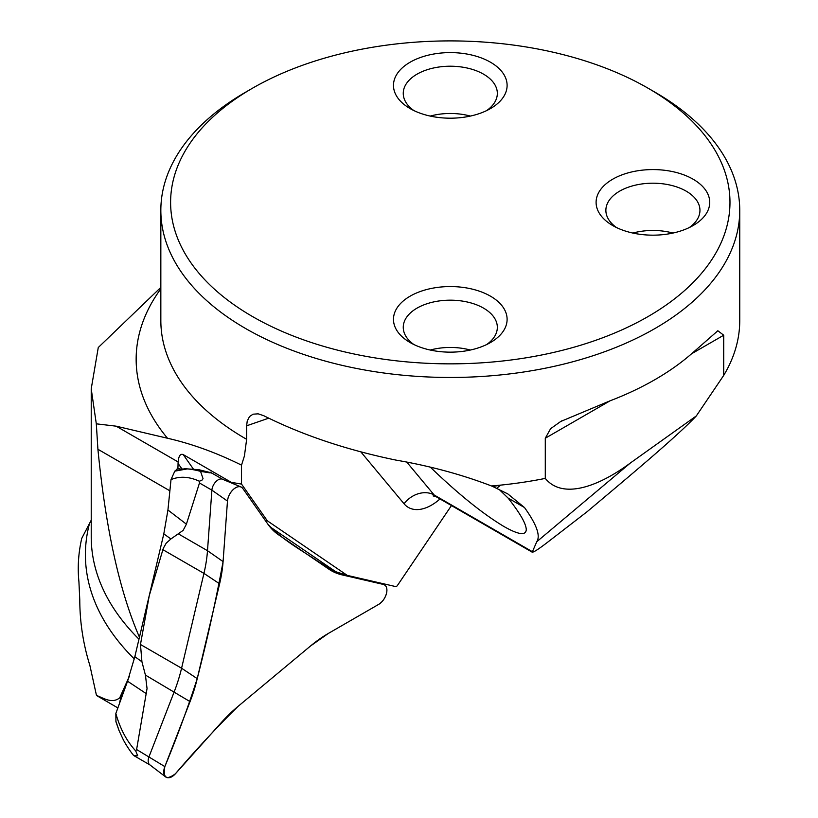 <?xml version="1.0" encoding="UTF-8"?>
<svg xmlns="http://www.w3.org/2000/svg" width="818" height="818" viewBox="0 0 818 818"><rect width="100%" height="100%" fill="white"/><g stroke="black" fill="none" stroke-linecap="round" stroke-linejoin="round"><path stroke-width="1.23" d="M211.32 473.121L210.195 472.139L210.952 472.732L210.032 472.876L200.563 471.373L203.048 478.694L201.841 480.319L199.306 481.209L199.48 482.988L186.402 524.174L183.14 530.381L170.911 538.96L166.187 543.213L163.303 548.295L149.254 595.688L140.471 644.482L141.933 661.782L145.42 675.085L147.046 688.541L136.606 749.523L135.696 750.904L137.69 755.781L133.559 755.443L149.868 764.871M150.042 764.973A8.988 5.194 -60 0 1 149.714 764.758A8.988 5.194 -60 0 1 149.029 756.691L174.234 691.721A118.365 68.344 120 0 0 181.576 668.224L203.948 573.387A118.365 68.344 120 0 0 207.496 550.698L211.893 490.166A8.988 5.194 -60 0 1 215.829 481.73A8.988 5.194 -60 0 1 222.384 479.184L240.973 486.945A11.575 6.687 -60 0 1 242.721 488.366L267.926 524.236A115.778 66.851 120 0 0 278.468 534.747L328.724 569.062A115.778 66.851 120 0 0 335.656 572.825A115.778 66.851 120 0 0 342.129 574.89L383.427 584.441A11.575 6.687 -60 0 1 384.071 584.655A11.575 6.687 -60 0 1 386.403 593.756A11.575 6.687 -60 0 1 378.724 604.349L328.315 633.459A115.778 66.851 120 0 0 310.595 645.934L237.966 706.455A115.778 66.851 120 0 0 221.085 722.815L175.389 773.797A11.575 6.687 -60 0 1 165.727 776.977A11.575 6.687 -60 0 1 164.837 766.599L190.052 701.619A115.778 66.851 120 0 0 197.23 678.633L219.602 583.807A115.778 66.851 120 0 0 223.079 561.608L227.476 501.076A11.575 6.687 -60 0 1 232.547 490.217A11.575 6.687 -60 0 1 240.973 486.945M184.592 468.694L198.784 469.685L210.952 472.732M327.149 567.989L330.789 568.827M119.029 730.556L115.931 721.721L115.849 713.47C120.113 728.705 126.729 741.18 135.696 750.904M199.306 481.209C189.142 476.557 179.715 476.015 171.013 479.593L167.935 510.013L163.804 533.888L134.847 656.66L127.557 681.22L115.849 713.47M171.013 479.593L174.807 471.148L177.261 469.113M180.257 469.379L182.987 469.624M133.559 755.443A154.387 125.931 124.3 0 1 123.406 740.004L119.091 730.627L115.849 721.108M200.563 471.373A154.387 67.73 -129.8 0 0 187.363 468.898L177.087 469.082M187.363 468.898L174.807 471.148M128.508 678.572L120.788 698.46L119.714 697.836L129.459 676.108M117.853 707.918L96.483 695.474L89.908 665.566C83.221 644.165 79.837 622.273 79.775 599.891L78.927 581.843C77.465 567.365 78.405 552.876 81.749 538.377L91.227 520.176M160.839 287.394L98.272 347.517L91.217 388.836L96.309 423.826L97.915 449.266C105.655 528.459 119.459 591.015 139.326 636.936M96.309 423.826L116.166 426.178L167.496 438.243C191.831 443.796 216.504 452.763 241.525 465.145L241.525 484.082L267.343 520.81L347.272 575.391L335.84 571.741L269.684 526.577M181.739 468.653L178.058 463.417L178.119 461.945C178.692 455.933 180.389 453.469 183.191 454.573L231.289 482.344L241.525 484.082M178.058 463.417A118.682 68.518 -60 0 1 177.864 468.939M96.483 695.474C103.129 697.693 111.718 704.226 119.714 697.836M119.643 702.938A13.027 7.515 -60 0 1 120.788 698.46M648.06 88.201L654.973 92.189A289.46 167.117 180 0 1 739.748 210.349A289.46 167.117 180 0 1 561.066 364.746A289.46 167.117 180 0 1 245.615 328.519A289.46 167.117 180 0 1 160.839 210.349A289.46 167.117 180 0 1 245.615 92.189L252.517 88.201A279.684 161.473 180 0 1 648.06 88.201A279.684 161.473 180 0 1 648.06 316.556A279.684 161.473 180 0 1 252.527 316.556A279.684 161.473 180 0 1 252.517 88.201M268.723 418.172L246.637 425.8L246.637 439.307L244.429 455.923L241.525 465.145M246.637 425.8L247.22 421.065L249.5 416.577L253.048 414.194L258.151 413.826L263.754 415.708C302.476 435.094 346.566 449.9 396.035 460.115C430.094 465.984 461.925 474.604 491.506 485.964L492.825 486.526L500.555 485.125A289.46 167.117 0 0 0 545.289 478.407C563.142 500.289 599.788 485.677 630.351 463.019L696.312 415.943L723.715 375.39L723.715 335.216L691.609 353.754A289.46 167.117 180 0 1 610.146 400.779L545.289 438.233L545.289 478.407M545.289 438.233L550.596 428.704L560.739 421.464L610.146 400.779M691.609 353.754L717.846 330.758L723.715 335.216M723.715 375.39A289.46 167.117 0 0 0 739.748 320.544L739.748 210.349M696.312 415.943C675.791 437.569 627.825 477.446 587.109 511.72L547.702 542.16C538.857 548.96 533.694 552.303 532.211 552.191L536.751 541.751C540.698 535.821 536.608 524.41 524.481 507.528L507.825 493.919L492.825 486.526M451.454 505.565L397.149 585.903L395.963 586.649L347.272 575.391M498.949 489.266L508.09 498.06C519.982 513.091 526.046 523.602 526.271 529.594C525.933 535.79 518.52 534.778 504.021 526.557C483.039 514.011 458.571 494.297 430.616 467.436M410.125 108.59A56.81 32.792 0 0 0 490.463 108.59A56.81 32.792 0 0 0 490.463 62.209A56.81 32.792 0 0 0 410.125 62.209A56.81 32.792 0 0 0 410.125 108.59L410.125 108.59M612.743 225.563L612.743 225.563A56.81 32.792 180 0 1 612.743 179.183A56.81 32.792 180 0 1 693.081 179.183A56.81 32.792 180 0 1 693.081 225.563A56.81 32.792 180 0 1 612.743 225.563M410.125 342.548A56.81 32.792 0 0 0 490.463 342.548A56.81 32.792 0 0 0 490.463 296.167A56.81 32.792 0 0 0 410.125 296.167A56.81 32.792 0 0 0 410.125 342.548L410.125 342.548M632.846 233.058A47.035 27.158 180 0 1 672.979 233.058M616.527 227.557A47.035 27.158 180 0 1 605.872 210.349A47.035 27.158 180 0 1 634.911 185.267A47.035 27.158 180 0 1 686.169 191.146A47.035 27.158 180 0 1 699.952 210.349A47.035 27.158 180 0 1 689.298 227.557M430.227 116.074A47.035 27.158 180 0 1 470.36 116.074M413.908 110.583A47.035 27.158 180 0 1 403.254 93.375A47.035 27.158 180 0 1 432.293 68.283A47.035 27.158 180 0 1 483.55 74.172A47.035 27.158 180 0 1 497.334 93.375A47.035 27.158 180 0 1 486.679 110.583M430.227 350.043A47.035 27.158 180 0 1 470.36 350.043M413.908 344.542A47.035 27.158 180 0 1 403.254 327.333A47.035 27.158 180 0 1 432.293 302.241A47.035 27.158 180 0 1 483.55 308.13A47.035 27.158 180 0 1 497.334 327.333A47.035 27.158 180 0 1 486.679 344.542M231.852 483.141L231.289 482.344M315.196 559.829L335.84 571.741M264.971 520.033L267.343 520.81M310.595 645.934L237.966 706.455C216.566 727.57 195.707 750.014 175.389 773.797C166.361 780.413 162.843 778.01 164.837 766.599C176.964 737.355 187.762 708.04 197.23 678.633C207.373 639.165 215.983 600.156 223.079 561.608L227.476 501.076C228.038 496.362 230.165 492.334 233.856 488.98C237.649 486.096 240.604 485.892 242.721 488.366L267.926 524.236C285.441 543.264 308.754 553.684 328.724 569.062L342.129 574.89L383.427 584.441C386.433 585.463 387.466 588.387 386.536 593.234C385.166 598.163 382.558 601.874 378.724 604.349L328.315 633.459L310.595 645.934M199.48 482.988L211.893 490.166L227.476 501.076M136.606 749.523L164.837 766.599M140.471 644.482L181.576 668.224L197.23 678.633M145.42 675.085L190.052 701.619M178.692 534.062L207.496 550.698L223.079 561.608M162.833 549.655L203.948 573.387L219.602 583.807M342.129 574.89L329.674 569.696M383.427 584.441L379.685 582.876M163.804 533.888L170.911 538.96M167.935 510.013L186.402 524.174M146.402 693.736L127.557 681.22M141.933 661.782L134.847 656.66M169.847 490.8L97.915 449.266M116.166 426.178L178.119 461.945M134.316 658.96A358.233 206.821 180 0 1 89.438 523.714M91.227 388.765L91.227 536.925A352.415 203.467 0 0 0 138.845 639.052M160.839 210.349L160.839 320.544A289.46 167.117 0 0 0 246.637 439.307M491.506 485.964A289.46 167.117 0 0 0 500.555 485.125L496.812 488.274M630.351 463.019L536.751 541.751M167.496 438.243A314.143 181.371 180 0 1 160.839 288.795M440.002 498.949A46.309 26.738 -60 0 1 404.061 503.776L360.83 451.863M524.481 507.528L508.09 498.06M406.986 462.364L434.174 495.002L532.221 551.608M404.061 503.776A23.16 18.497 140.2 0 1 434.174 495.002A23.16 13.374 120 0 0 436.321 496.823L532.211 552.191M183.191 454.573L193.375 469.051M222.557 479.256L210.42 472.252M380.002 582.958L384.071 584.655M149.714 764.758L165.727 776.977M179.357 468.704L176.872 469.133M436.321 496.823L433.08 495.902M560.749 421.474L561.905 420.8M717.335 331.065L717.846 330.769"/></g></svg>
